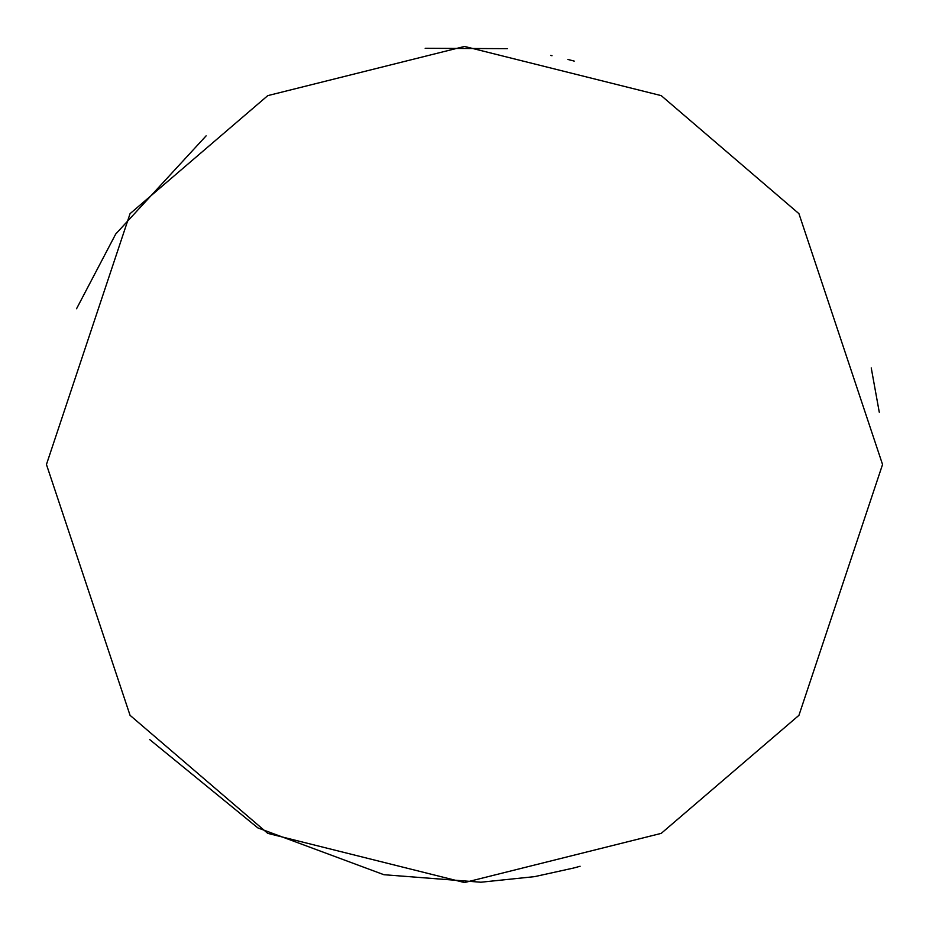 <?xml version="1.0" encoding="UTF-8"?>
<svg xmlns="http://www.w3.org/2000/svg" width="929" height="929" viewBox="0 0 929 929"><rect width="100%" height="100%" fill="white"/><g stroke="black" fill="none" stroke-linecap="round" stroke-linejoin="round"><path stroke-width="1.39" d="M149.708 739.589L257.832 827.89L383.898 874.712L480.897 882.225L534.639 876.628L574.238 867.895M882.55 464.5L798.94 715.33L661.227 833.371L464.5 882.55L267.773 833.371L130.06 715.33L46.45 464.5L130.06 213.67L267.773 95.629L464.5 46.45L661.227 95.629L798.94 213.67L882.55 464.5M575.318 867.593L580.102 866.246M879.275 412.244L871.239 367.907M574.238 61.105L567.863 59.433M552.012 55.717L550.642 55.426M507.385 48.656L425.18 48.308M206.122 135.855L115.707 234.05L76.561 308.718"/></g></svg>
